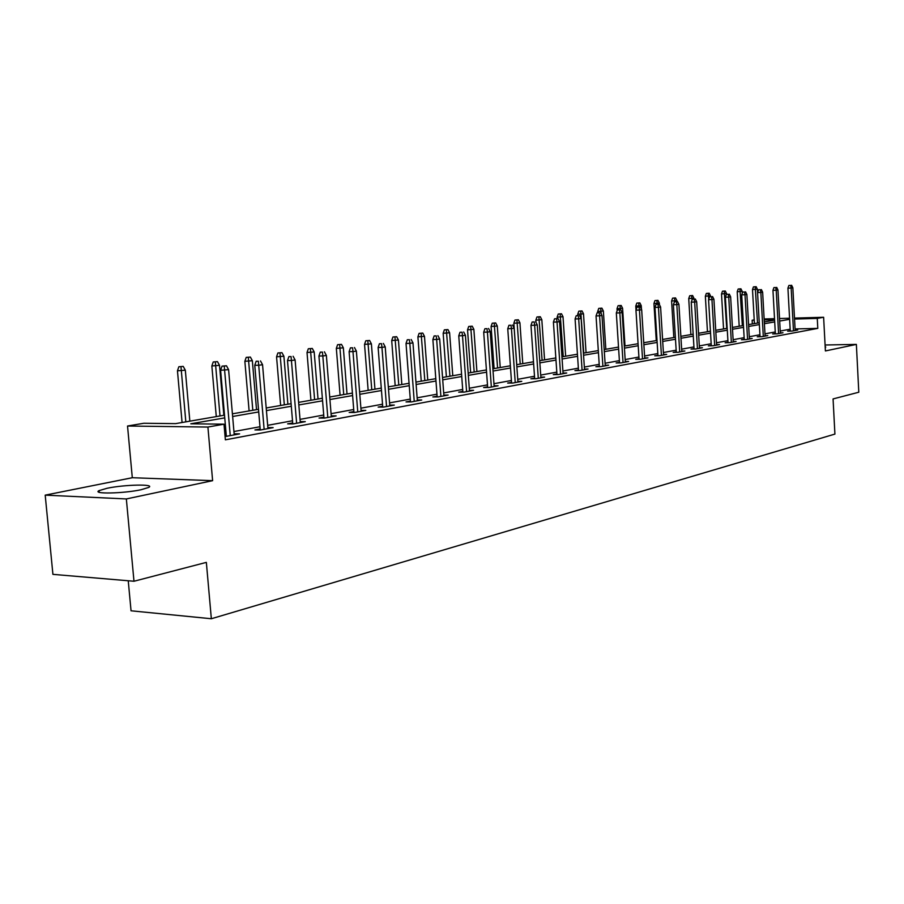 <?xml version="1.0" encoding="UTF-8"?>
<svg xmlns="http://www.w3.org/2000/svg" width="904" height="904" viewBox="0 0 904 904"><rect width="100%" height="100%" fill="white"/><g stroke="black" fill="none" stroke-linecap="round" stroke-linejoin="round"><path stroke-width="1.36" d="M107.045 488.284L99.078 490.612C91.519 494.205 123.69 493.55 141.114 489.719L148.685 487.437C155.793 483.889 124.503 484.544 107.045 488.284M752.343 323.971L752.139 320.242L754.207 319.892M128.244 580.764L131.046 610.799L211.344 618.743L834.912 434.089L833.07 398.935L858.8 392.223L856.37 344.401L825.081 344.989M211.344 618.743L206.349 562.378L133.984 581.249L52.918 574.356L45.2 495.143L126.345 498.94L212.621 480.668L207.909 427.05L127.532 426.021L143.815 423.264L175.625 423.626L224.508 415.173M212.621 480.668L132.3 477.719L45.2 495.143M132.3 477.719L127.532 426.021M133.984 581.249L126.345 498.94M224.746 417.874L190.789 423.795L224.011 424.179L225.367 439.83L817.792 328.378L795.079 328.943M790.164 329.203L780.22 331.033M775.259 331.949L764.965 333.836M759.925 334.762L749.269 336.729M744.15 337.667L733.11 339.701M727.901 340.661L716.465 342.763M711.177 343.735L699.312 345.916M693.933 346.91L681.639 349.17M676.158 350.176L663.4 352.526M657.829 353.554L644.586 355.984M638.913 357.035L625.15 359.566M619.387 360.628L605.081 363.25M599.216 364.335L584.346 367.069M578.368 368.165L562.898 371.013M556.807 372.132L540.716 375.092M534.501 376.245L517.743 379.318M511.404 380.494L493.946 383.703M487.482 384.889L469.278 388.234M462.678 389.454L443.694 392.946M436.96 394.189L417.139 397.828M410.269 399.093L389.556 402.901M382.528 404.201L360.888 408.179M353.713 409.501L331.067 413.67M323.722 415.015L300.015 419.377M292.5 420.755L267.674 425.332M259.979 426.744L233.944 431.536M226.056 432.982L224.791 433.219M234.226 434.88L228.588 369.634L220.61 370.267L226.35 436.338L239.605 433.875L234.136 433.784M226.328 436.349L225.062 436.327M226.26 435.242L224.994 435.479M260.171 428.959L254.928 429.931L260.408 429.999L273.132 427.637L267.866 427.569M292.681 422.925L287.642 423.863L293.077 423.919L305.281 421.648L300.207 421.603M323.892 417.139L319.022 418.043L324.423 418.089L336.152 415.908L331.248 415.874M353.871 411.591L349.17 412.461L354.526 412.484L365.792 410.393L361.058 410.371M382.697 406.246L378.143 407.082L383.465 407.105L394.302 405.094L389.726 405.082M410.416 401.105L406.02 401.918L411.297 401.93L421.727 399.986L417.298 399.986M437.107 396.155L432.846 396.946L438.09 396.935L448.135 395.071L443.853 395.082M462.825 391.387L458.701 392.155L463.899 392.133L473.572 390.336L469.436 390.347M487.618 386.788L483.617 387.533L488.781 387.511L498.104 385.771L494.092 385.793M511.54 382.358L507.664 383.07L512.771 383.047L521.777 381.364L517.89 381.398M534.626 378.075L530.863 378.776L535.936 378.731L544.626 377.115L540.852 377.149M556.932 373.94L553.271 374.618L558.299 374.572L566.706 373.013L563.034 373.047M578.481 369.951L574.933 370.606L579.916 370.55L588.041 369.035L584.481 369.081M599.329 366.086L595.883 366.719L600.821 366.662L608.674 365.193L605.217 365.239M619.5 362.346L616.144 362.967L621.037 362.899L628.642 361.487L625.274 361.532M639.026 358.718L635.761 359.329L640.62 359.261L647.976 357.882L644.699 357.939M657.931 355.216L654.756 355.803L659.57 355.724L666.7 354.402L663.513 354.458M676.26 351.814L673.164 352.39L677.943 352.311L684.859 351.023L681.752 351.08M694.035 348.526L691.018 349.08L695.752 349L702.453 347.746L699.425 347.803M711.267 345.328L708.329 345.87L713.019 345.78L719.527 344.571L716.578 344.627M727.991 342.232L725.132 342.763L729.777 342.661L736.093 341.486L733.223 341.554M744.241 339.215L741.438 339.734L746.049 339.633L752.184 338.491L749.382 338.559M760.015 336.288L757.281 336.796L761.846 336.695L767.801 335.587L765.066 335.644M775.338 333.452L772.671 333.949L777.203 333.836L782.988 332.762L780.321 332.83M790.243 330.683L787.633 331.169L792.13 331.067L797.757 330.017L795.147 330.073M794.492 318.095L823.623 317.27L825.397 350.955L856.37 344.401M823.623 317.27L817.272 318.4L794.548 319.044M817.792 328.378L817.272 318.4M224.011 424.179L207.909 427.05M764.14 318.965L774.525 318.671M779.53 318.524L789.565 318.242M774.57 319.609L764.185 319.903M754.23 320.185L752.139 320.242M232.407 413.817L258.499 409.309M266.205 407.975L291.088 403.67M298.614 402.37L322.366 398.268M329.723 397.003L352.402 393.082M359.6 391.839L381.285 388.087M388.313 386.867L409.06 383.285M415.942 382.098L435.807 378.663M442.542 377.499L461.571 374.211M468.17 373.069L486.408 369.928M492.883 368.809L510.364 365.781M516.715 364.685L533.496 361.781M539.722 360.707L555.836 357.927M561.949 356.865L577.43 354.198M583.419 353.159L598.312 350.582M604.2 349.565L618.517 347.091M624.291 346.096L638.077 343.712M643.75 342.729L657.016 340.446M662.598 339.475L675.378 337.271M680.859 336.322L693.176 334.197M698.566 333.26L710.431 331.214M715.731 330.299L727.189 328.321M732.398 327.417L743.45 325.508M748.58 324.615L759.247 322.773M764.298 321.903L774.604 320.129M789.621 319.315L779.677 321.044M774.705 321.914L764.4 323.711M759.349 324.592L748.693 326.457M743.563 327.35L732.511 329.271M727.302 330.186L715.844 332.186M710.544 333.113L698.679 335.181M693.289 336.118L680.972 338.265M675.491 339.226L662.711 341.452M657.14 342.424L643.874 344.74M638.201 345.735L624.427 348.13M618.652 349.147L604.335 351.645M598.448 352.662L583.566 355.261M577.577 356.312L562.085 359.012M555.983 360.074L539.869 362.888M533.654 363.973L516.873 366.9M510.523 368.007L493.042 371.058M486.567 372.188L468.34 375.375M461.741 376.527L442.723 379.838M435.977 381.013L416.122 384.482M409.241 385.68L388.505 389.296M381.465 390.528L359.792 394.313M352.605 395.568L329.926 399.523M322.57 400.8L298.828 404.947M291.303 406.258L266.431 410.597M258.725 411.941L232.644 416.495M825.205 347.305L825.781 347.068L825.171 346.627M224.248 366.086L226.475 365.77L222.045 366.12L224.248 366.086L230.249 435.615M222.045 366.12L220.61 370.267M228.588 369.634L226.475 365.77M183.218 366.402L178.856 366.741L183.218 366.402L185.32 370.188L177.455 370.809L182.077 422.507M180.981 366.708L185.828 421.863M185.32 370.188L189.84 421.162M177.455 370.809L178.856 366.741M258.352 361.227L256.16 361.261L258.352 361.227L258.713 365.261L262.555 364.707L267.946 428.598M264.126 429.31L258.713 365.261L254.77 365.318L260.25 429.999M256.16 361.261L254.77 365.318M262.555 364.707L260.488 360.922M291.054 356.571L288.885 356.605L291.054 356.571L291.427 360.515L295.111 359.984L300.286 422.586M296.625 423.264L291.427 360.515L287.506 360.583L292.772 423.919M288.885 356.605L287.506 360.583M295.111 359.984L293.111 356.278M217.491 361.634L213.231 361.962L217.491 361.634L219.525 365.34L211.852 365.95L216.282 416.597M215.333 361.928L220.011 415.953M219.525 365.34L223.864 415.286M211.852 365.95L213.231 361.962M250.374 357.057L246.204 357.385L250.374 357.057L252.352 360.696L244.86 361.284L249.108 410.924M248.306 357.351L252.815 410.292M252.352 360.696L256.521 409.648M244.86 361.284L246.204 357.385M322.445 352.097L320.276 352.142L322.445 352.097L322.818 355.961L326.367 355.453L331.316 416.812M327.802 417.467L322.818 355.961L318.931 356.04L323.971 418.089M320.276 352.142L318.931 356.04M326.367 355.453L324.412 351.814M352.583 347.803L350.436 347.848L352.583 347.803L352.978 351.588L356.379 351.102L361.137 411.263M357.758 411.885L352.978 351.588L349.113 351.667L353.95 412.484M350.436 347.848L349.113 351.667M356.379 351.102L354.47 347.531M381.544 343.678L379.42 343.723L381.544 343.678L381.951 347.385L385.228 346.91L389.793 405.93M386.539 406.529L381.951 347.385L378.121 347.475L382.754 407.105M379.42 343.723L378.121 347.475M385.228 346.91L383.364 343.418M281.946 352.662L277.878 352.978L281.946 352.662L283.89 356.232L276.556 356.809L280.635 405.478M279.969 352.944L284.319 404.845M283.89 356.232L287.879 404.224M276.556 356.809L277.878 352.978M312.298 348.447L308.32 348.752L312.298 348.447L314.185 351.938L307.021 352.503L310.931 400.246M310.388 348.707L314.603 399.613M314.185 351.938L318.027 399.014M307.021 352.503L308.32 348.752M341.497 344.379L337.599 344.684L341.497 344.379L343.339 347.814L336.333 348.368L340.085 395.206M339.655 344.639L343.735 394.573M343.339 347.814L347.023 394.008M336.333 348.368L337.599 344.684M409.41 339.712L407.297 339.757L409.41 339.712L409.828 343.351L412.97 342.887L417.365 400.8M414.235 401.376L409.828 343.351L406.02 343.43L410.484 401.93M407.297 339.757L406.02 343.43M412.97 342.887L411.162 339.463M369.6 340.469L365.792 340.763L369.6 340.469L371.397 343.848L364.538 344.379L368.154 390.358M367.826 340.718L371.77 389.726M371.397 343.848L374.945 389.183M364.538 344.379L365.792 340.763M436.225 335.892L434.135 335.938L436.225 335.892L436.655 339.452L439.683 339.011L443.909 395.862M440.903 396.415L436.655 339.452L432.88 339.542L437.163 396.946M434.135 335.938L432.88 339.542M439.683 339.011L437.92 335.644M396.664 336.706L392.935 336.989L396.664 336.706L398.427 340.017L391.703 340.537L395.184 385.68M394.958 336.943L398.788 385.059M398.427 340.017L401.839 384.539M391.703 340.537L392.935 336.989M462.068 332.209L459.989 332.265L462.068 332.209L462.498 335.712L465.424 335.282L469.481 391.093M466.588 391.635L462.498 335.712L458.757 335.802L462.882 392.144M459.989 332.265L458.757 335.802M465.424 335.282L463.684 331.971M422.767 333.079L419.106 333.361L422.767 333.079L424.473 336.333L417.897 336.842L421.241 381.183M421.117 333.305L424.823 380.561M424.473 336.333L427.761 380.053M417.897 336.842L419.106 333.361M486.973 328.661L484.906 328.717L486.973 328.661L487.414 332.096L490.228 331.689L494.149 386.505M491.347 387.036L487.414 332.096L483.696 332.197L487.674 387.511M484.906 328.717L483.696 332.197M490.228 331.689L488.533 328.434M447.932 329.576L444.35 329.847L447.932 329.576L449.604 332.774L443.163 333.271L446.384 376.832M446.35 329.791L449.932 376.222M449.604 332.774L452.78 375.736M443.163 333.271L444.35 329.847M510.997 325.237L508.952 325.293L510.997 325.237L511.438 328.604L514.161 328.22L517.935 382.087M515.235 382.584L511.438 328.604L507.754 328.706L511.585 383.047M508.952 325.293L507.754 328.706M514.161 328.22L512.5 325.022M472.227 326.197L468.713 326.468L472.227 326.197L473.865 329.338L467.537 329.824L470.656 372.64M470.69 326.412L474.182 372.041M473.865 329.338L476.916 371.567M467.537 329.824L468.713 326.468M534.185 321.937L532.151 321.993L534.185 321.937L534.637 325.248L537.258 324.864L540.897 377.815M538.287 378.301L534.637 325.248L530.976 325.35L534.671 378.742M532.151 321.993L530.976 325.35M537.258 324.864L535.643 321.722M495.686 322.931L492.239 323.191L495.686 322.931L497.29 326.016L491.087 326.502L494.092 368.595M494.205 323.135L497.584 367.996M497.29 326.016L500.24 367.532M491.087 326.502L492.239 323.191M556.57 318.739L554.559 318.807L556.57 318.739L557.033 321.993L559.565 321.632L563.079 373.68M560.559 374.154L557.033 321.993L553.406 322.106L556.966 374.584M554.559 318.807L553.406 322.106M559.565 321.632L557.983 318.547M518.354 319.779L514.975 320.039L518.354 319.779L519.924 322.818L513.845 323.282L516.749 364.685M516.93 319.971L520.218 364.086M519.924 322.818L522.772 363.634M513.845 323.282L514.975 320.039M578.21 315.666L576.221 315.722L578.21 315.666L578.673 318.852L581.125 318.502L584.515 369.691M582.086 370.143L578.673 318.852L575.091 318.965L578.526 370.561M576.221 315.722L575.091 318.965M581.125 318.502L579.577 315.462M540.276 316.728L536.965 316.976L540.276 316.728L541.824 319.711L535.846 320.174L536.004 322.434M538.897 316.92L542.095 360.3M541.824 319.711L544.57 359.871M535.846 320.174L536.965 316.976M599.137 312.682L597.16 312.75L599.137 312.682L599.601 315.824L601.974 315.473L605.251 365.837M602.9 366.278L599.601 315.824L596.041 315.937L599.363 366.674M597.16 312.75L596.041 315.937M601.974 315.473L600.459 312.49M561.486 313.778L558.231 314.027L561.486 313.778L563 316.716L557.135 317.168L557.226 318.57M560.152 313.959L563.26 356.639M563 316.716L565.655 356.232M557.135 317.168L558.231 314.027M619.387 309.801L617.421 309.857L619.387 309.801L619.85 312.886L622.144 312.558L625.319 362.097M623.037 362.527L619.85 312.886L616.325 312.999L619.534 362.922M617.421 309.857L616.325 312.999M622.144 312.558L620.664 309.62M582.018 310.919L578.82 311.157L582.018 310.919L583.498 313.812L577.735 314.253L577.825 315.519M580.718 311.1L583.747 353.102M583.498 313.812L586.063 352.707M577.735 314.253L578.82 311.157M638.981 307.01L637.037 307.066L638.981 307.01L639.456 310.038L641.67 309.722L644.733 358.492M642.529 358.899L639.456 310.038L635.953 310.162L639.06 359.283M637.037 307.066L635.953 310.162M641.67 309.722L640.213 306.829M601.906 308.151L598.764 308.388L601.906 308.151L603.352 310.999L597.691 311.439L597.77 312.66M600.651 308.332L601.273 314.095M603.352 310.999L605.838 349.283M597.691 311.439L598.764 308.388M657.954 304.298L656.033 304.365L657.954 304.298L658.44 307.292L660.587 306.976L663.547 354.989M661.412 355.385L658.44 307.292L654.971 307.405L657.965 355.758M656.033 304.365L654.971 307.405M660.587 306.976L659.152 304.128M621.172 305.473L618.076 305.71L621.172 305.473L622.585 308.275L617.025 308.705L617.149 310.637M619.952 305.642L620.46 309.62M622.585 308.275L625.003 345.972M617.025 308.705L618.076 305.71M676.35 301.676L674.44 301.755L676.35 301.676L676.825 304.625L678.915 304.32L681.785 351.599M679.706 351.984L676.825 304.625L673.39 304.738L676.294 352.334M674.44 301.755L673.39 304.738M678.915 304.32L677.514 301.518M639.84 302.874L636.811 303.1L639.84 302.874L641.241 305.642L635.772 306.049L636.02 309.97M638.665 303.032L639.173 306.863M641.241 305.642L641.467 309.315M635.772 306.049L636.811 303.1M694.182 299.145L692.283 299.213L694.182 299.145L694.656 302.038L696.679 301.744L699.459 348.3M697.447 348.684L694.656 302.038L691.244 302.162L694.057 349.023M692.283 299.213L691.244 302.162M696.679 301.744L695.3 298.987M657.965 300.354L654.971 300.58L657.965 300.354L659.332 303.077L653.954 303.484L656.259 340.571M656.812 300.512L657.321 304.196M659.332 303.077L659.423 304.671M653.954 303.484L654.971 300.58M711.471 296.681L709.595 296.749L711.471 296.681L711.945 299.529L713.911 299.247L716.601 345.113M714.657 345.475L711.945 299.529L708.566 299.653L711.301 345.814M709.595 296.749L708.566 299.653M713.911 299.247L712.555 296.523M675.537 297.902L672.599 298.128L675.537 297.902L676.881 300.591L671.593 300.998L673.83 337.531M674.429 298.06L674.926 301.676M676.881 300.591L676.938 301.541M671.593 300.998L672.599 298.128M728.251 294.286L726.387 294.354L728.251 294.286L728.726 297.1L730.635 296.817L733.246 342.017M731.347 342.367L728.726 297.1L725.381 297.224L728.025 342.695M726.387 294.354L725.381 297.224M730.635 296.817L729.313 294.139M692.6 295.529L689.718 295.755L692.6 295.529L693.922 298.173L688.724 298.569L690.882 334.593M691.526 295.687L692.068 299.846M693.922 298.173L693.967 299.032M688.724 298.569L689.718 295.755M744.534 291.969L742.692 292.037L744.534 291.969L745.02 294.738L746.874 294.467L749.405 339.011M747.563 339.35L745.02 294.738L741.698 294.862L744.263 339.678M742.692 292.037L741.698 294.862M746.874 294.467L745.563 291.822M709.177 293.224L706.329 293.438L709.177 293.224L710.476 295.834L705.357 296.218L707.459 331.723M708.126 293.371L708.759 299.111M710.476 295.834L710.521 296.614M705.357 296.218L706.329 293.438M760.354 289.709L758.535 289.788L760.354 289.709L760.84 292.433L762.637 292.173L765.1 336.096M763.304 336.424L760.84 292.433L757.552 292.568L760.038 336.74M758.535 289.788L757.552 292.568M762.637 292.173L761.36 289.574M725.279 290.986L722.477 291.201L725.279 290.986L726.556 293.563L721.516 293.936L723.55 328.943M724.262 291.133L726.726 328.401M726.556 293.563L726.601 294.331M721.516 293.936L722.477 291.201M775.734 287.528L773.914 287.596L775.734 287.528L776.208 290.207L777.96 289.958L780.344 333.26M778.604 333.576L776.208 290.207L772.954 290.331L775.361 333.881M773.914 287.596L772.954 290.331M777.96 289.958L776.705 287.382M740.93 288.805L738.172 289.02L740.93 288.805L742.184 291.348L737.223 291.721L739.201 326.242M739.935 288.952L742.353 325.7M742.184 291.348L742.286 293.201M737.223 291.721L738.172 289.02M790.672 285.393L788.876 285.472L790.672 285.393L791.158 288.037L792.853 287.8L795.17 330.491M793.475 330.807L791.158 288.037L787.926 288.173L790.265 331.101M788.876 285.472L787.926 288.173M792.853 287.8L791.61 285.257M756.151 286.692L753.439 286.896L756.151 286.692L757.382 289.19L752.501 289.562L754.422 323.609M755.19 286.828L757.541 323.067M757.382 289.19L757.563 292.523M752.501 289.562L753.439 286.896M99.078 490.612L99.237 492.296"/></g></svg>
